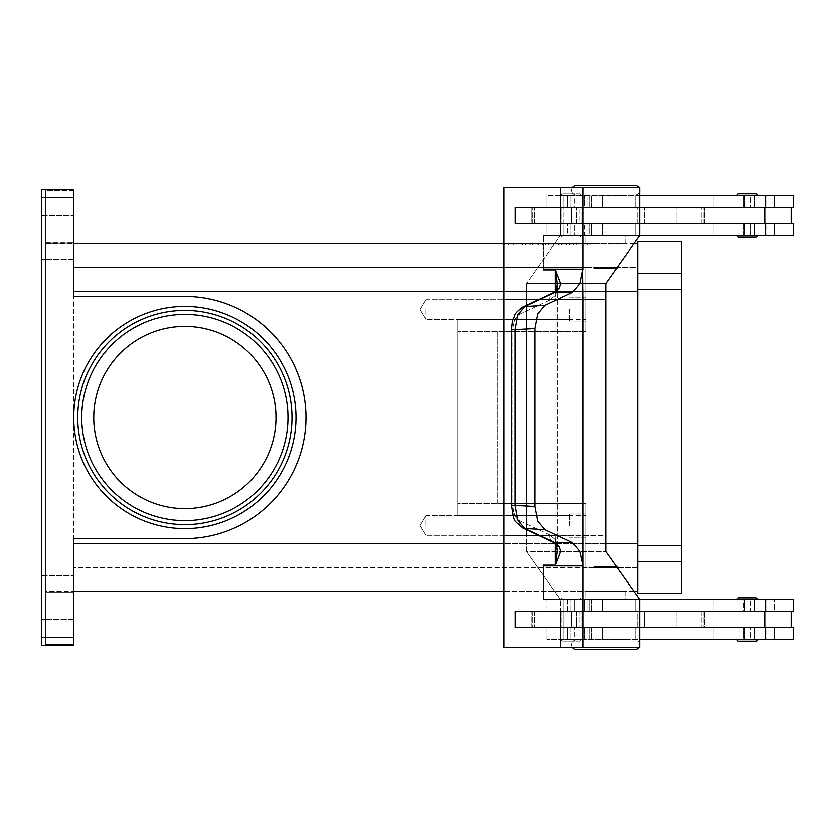 <?xml version="1.0" encoding="UTF-8"?>
<svg xmlns="http://www.w3.org/2000/svg" width="835" height="835" viewBox="0 0 835 835"><rect width="100%" height="100%" fill="white"/><g stroke="black" fill="none" stroke-linecap="round" stroke-linejoin="round"><path stroke-width="0.63" stroke-dasharray="4.17 3.13" d="M572.643 187.51A4.801 4.801 0 0 0 576.536 195.108L634.934 195.108A4.801 4.801 0 0 0 639.735 190.307A4.801 4.801 0 0 0 634.934 185.506L576.536 185.506L634.934 185.506M639.693 189.639A4.801 4.801 0 0 0 638.838 187.51M572.643 647.49A4.801 4.801 0 0 1 576.536 639.892L634.934 639.892A4.801 4.801 0 0 1 639.735 644.693A4.801 4.801 0 0 1 634.934 649.494L576.536 649.494A4.801 4.801 0 0 1 571.735 644.693A4.801 4.801 0 0 1 576.536 639.892L634.934 639.892A4.801 4.801 0 0 1 639.693 644.025M73.751 417.5A111.118 111.118 0 0 1 184.869 306.382A111.118 111.118 0 0 1 295.987 417.5A111.118 111.118 0 0 1 184.869 528.618A111.118 111.118 0 0 1 73.751 417.5A111.118 111.118 0 0 1 184.869 306.382A111.118 111.118 0 0 1 295.987 417.5A111.118 111.118 0 0 1 184.869 528.618A111.118 111.118 0 0 1 73.751 417.5A111.118 111.118 0 0 1 184.869 306.382A111.118 111.118 0 0 1 295.987 417.5A111.118 111.118 0 0 1 184.869 528.618A111.118 111.118 0 0 1 73.751 417.5M77.749 417.5A107.12 107.12 0 0 0 184.869 524.62A107.12 107.12 0 0 0 291.989 417.5A107.12 107.12 0 0 0 184.869 310.38A107.12 107.12 0 0 0 77.749 417.5A107.12 107.12 0 0 0 184.869 524.62A107.12 107.12 0 0 0 291.989 417.5A107.12 107.12 0 0 0 184.869 310.38A107.12 107.12 0 0 0 77.749 417.5A107.12 107.12 0 0 0 184.869 524.62A107.12 107.12 0 0 0 291.989 417.5A107.12 107.12 0 0 0 184.869 310.38A107.12 107.12 0 0 0 77.749 417.5M576.536 185.506A4.801 4.801 0 0 0 571.735 190.307A4.801 4.801 0 0 0 576.536 195.108L634.934 195.108A4.801 4.801 0 0 0 639.693 190.975M581.254 195.505A1.597 1.597 0 0 0 579.657 193.908L562.853 193.908A1.597 1.597 0 0 0 561.256 195.505L581.254 195.505A1.597 1.597 0 0 0 579.657 193.908L562.853 193.908A1.597 1.597 0 0 0 561.256 195.505L581.254 195.505M579.657 237.109A1.597 1.597 0 0 0 581.254 235.501L561.256 235.501A1.597 1.597 0 0 0 562.853 237.109L579.657 237.109A1.597 1.597 0 0 0 581.254 235.501L561.256 235.501A1.597 1.597 0 0 0 562.853 237.109L579.657 237.109M750.477 235.501L739.152 235.501L743.828 235.501L743.828 223.509L739.152 223.509L750.498 223.509L750.477 235.501M755.174 235.501L739.152 235.501L755.174 235.501L743.828 235.501L743.828 223.509L750.477 223.509L739.173 223.509L743.808 223.509L739.173 223.509L739.173 235.585L755.174 235.585L739.173 235.585L755.174 235.585L750.498 235.501L750.498 223.509L739.173 223.509L739.173 235.501M543.522 565.149L543.533 565.911A23.996 16.971 90 0 0 543.522 565.149L555.546 565.149L557.436 549.545L556.068 540.203L557.436 549.232L557.436 285.768L556.068 294.797L557.404 283.942L555.546 269.851L543.522 269.851L543.522 235.501L543.533 269.089L583.133 269.089L583.133 235.501L543.522 235.501L583.133 235.501L583.122 187.51L639.693 187.51L639.693 235.501L547.029 235.501L793.25 235.501L547.029 235.501L547.029 223.509L793.25 223.509L639.683 223.509L639.683 207.508L560.494 207.508L560.483 223.509L639.683 223.509L531.227 223.509L764.776 223.509L764.776 207.508L531.227 207.508L560.483 207.508L560.494 187.51L503.933 187.51L503.933 299.504L555.359 299.504L503.933 299.504L555.359 299.504L555.359 291.102M791.173 223.509L703.174 223.509L793.25 223.509L793.25 235.501L713.153 235.501L765.946 235.501L765.946 223.509L713.153 223.509L791.173 223.509L791.173 207.508L703.174 207.508L791.173 207.508M639.693 195.505L793.25 195.505L547.029 195.505L793.25 195.505L793.25 207.508L531.227 207.508L560.494 207.508L560.494 187.51L639.693 187.51L503.933 187.51L583.122 187.51M584.521 207.508L765.946 207.508L759.631 207.508L765.946 207.508L765.946 195.505L765.946 207.508L548.595 207.508L584.521 207.508L584.521 195.505L584.521 207.508M625.739 195.505L585.732 195.108L625.739 195.505M617.733 268.306L617.733 267.503L593.737 267.503L593.737 268.306L617.733 268.306L593.737 268.306L617.733 268.306L617.733 267.503L593.737 267.503L593.737 268.306L617.733 268.306M625.739 243.507L625.739 235.501L585.732 235.501L585.732 243.507L625.739 243.507L625.739 235.501L585.732 235.501L585.732 243.507L625.739 243.507M605.74 267.503L603.736 268.306L607.734 268.306L605.74 267.503L603.736 268.306L607.734 268.306L605.74 267.503M747.168 611.491L547.029 611.491L764.776 611.491L560.494 611.491L560.483 627.492L639.683 627.492L639.683 611.491L639.683 627.492L748.191 627.492L531.227 627.492L560.483 627.492L560.494 647.49L639.693 647.49L639.693 599.499L605.751 551.497L605.751 535.496L526.551 535.496L526.551 551.497L605.751 551.497L526.551 551.497L560.494 599.499L639.693 599.499L547.029 599.499L793.25 599.499L547.029 599.499L793.25 599.499L793.25 611.491L703.174 611.491L774.369 611.491L774.369 599.499L774.369 611.491L713.153 611.491L713.153 599.499L713.153 611.491L744.789 611.491L744.789 599.499L744.789 611.491L759.631 611.491L747.168 611.491M747.168 627.492L548.595 627.492L765.946 627.492L759.631 627.492L765.946 627.492L765.946 639.495L713.153 639.495L793.25 639.495L547.029 639.495L793.25 639.495L793.25 627.492L747.168 627.492M755.174 639.495L739.173 639.579L739.173 627.492L743.808 627.492L743.828 639.495L755.174 639.495L739.152 639.495L755.174 639.495L750.498 639.495L750.498 627.492L750.498 639.495L739.152 639.495L739.152 627.492L750.498 627.492L739.173 627.492L739.173 639.495M739.173 639.579L755.174 639.579M755.174 599.415L743.828 599.499L743.828 611.491L750.498 611.491L750.498 599.499L750.498 611.491L739.173 611.491L739.173 599.415L755.174 599.415L739.173 599.415M755.174 599.499L739.152 599.499L739.152 611.491L739.152 599.499L755.174 599.499L739.152 599.499L743.828 599.499L743.828 611.491L739.152 611.491L750.498 611.491M757.168 639.579A1.597 1.597 0 0 1 755.571 641.176L738.777 641.176A1.597 1.597 0 0 1 737.169 639.579L757.168 639.579M755.571 597.818L738.777 597.818L755.571 597.818A1.597 1.597 0 0 1 757.168 599.415L737.169 599.415M562.853 193.908L579.657 193.908L562.853 193.908M750.498 207.508L739.152 207.508L743.828 207.508L743.828 195.505L739.152 195.505L755.174 195.421L739.173 195.421L755.174 195.421L739.173 195.421L739.173 207.508L750.498 207.508L739.152 207.508L743.828 207.508L743.828 195.505L755.174 195.505L739.152 195.505L750.498 195.505L750.498 207.508L750.498 195.505L755.174 195.505M585.732 235.501L619.883 235.501L585.732 235.501M607.734 268.306L603.736 268.306L607.734 268.306M750.477 611.491L739.173 611.491L739.173 599.499M750.477 627.492L739.152 627.492L743.828 627.492L743.828 639.495L739.152 639.495L739.152 627.492L750.498 627.492M425.746 309.503L425.746 319.346L425.746 309.503M569.741 309.503L569.741 321.903L569.741 309.503M585.732 309.503L585.732 321.903L585.732 309.503M425.746 525.497L425.746 515.654L425.746 525.497M569.741 525.497L569.741 513.097L569.741 525.497M585.732 525.497L585.732 513.097L585.732 525.497M639.693 645.361A4.801 4.801 0 0 1 638.838 647.49M605.74 567.497L603.736 566.694L607.734 566.694L605.74 567.497L603.736 566.694L607.734 566.694L605.74 567.497M625.739 591.493L625.739 599.499L585.732 599.499L585.732 591.493L625.739 591.493L625.739 599.499L585.732 599.499L585.732 591.493L625.739 591.493M617.733 566.694L617.733 567.497L593.737 567.497L593.737 566.694L617.733 566.694L593.737 566.694L617.733 566.694L617.733 567.497L593.737 567.497L593.737 566.694L617.733 566.694M625.739 639.495L585.732 639.892L625.739 639.495M579.657 597.891A1.597 1.597 0 0 1 581.254 599.499L561.256 599.499A1.597 1.597 0 0 1 562.853 597.891L579.657 597.891A1.597 1.597 0 0 1 581.254 599.499L561.256 599.499A1.597 1.597 0 0 1 562.853 597.891L579.657 597.891M581.254 639.495A1.597 1.597 0 0 1 579.657 641.092L562.853 641.092A1.597 1.597 0 0 1 561.256 639.495L581.254 639.495A1.597 1.597 0 0 1 579.657 641.092L562.853 641.092A1.597 1.597 0 0 1 561.256 639.495L581.254 639.495M755.571 237.182L738.777 237.182L755.571 237.182A1.597 1.597 0 0 0 757.168 235.585L737.169 235.585M738.777 193.824A1.597 1.597 0 0 0 737.169 195.421L757.168 195.421A1.597 1.597 0 0 0 755.571 193.824L738.777 193.824L755.571 193.824M739.173 195.505L739.173 207.508L750.477 207.508M556.298 290.016A7.995 5.365 -142.4 0 0 556.068 294.797A7.995 5.365 -142.4 0 1 556.35 289.943L553.177 292.761A7.995 6.419 -115.2 0 0 550.975 294.661A7.995 6.419 -115.2 0 1 553.167 292.761A7.995 6.419 -115.2 0 1 553.177 292.751A7.995 6.419 -115.2 0 1 555.108 292.271L524.787 306.529L517.69 315.087L515.101 329.752L515.101 505.248L517.69 519.913L524.787 528.471L555.108 542.729L559.335 546.633L560.755 551.298L555.536 565.055M550.975 540.339A7.995 6.419 -64.8 0 0 553.167 542.239A7.995 6.419 -64.8 0 1 553.167 542.239A7.995 6.419 -64.8 0 1 550.975 540.339A7.995 6.419 -64.8 0 1 549.941 535.005A7.995 6.419 -64.8 0 0 550.975 540.339M607.734 566.694L603.736 566.694L607.734 566.694M585.732 599.499L619.883 599.499L585.732 599.499M562.853 641.092L579.657 641.092L562.853 641.092M522.376 307.27A7.995 6.419 -115.2 0 0 520.664 308.929A7.995 6.419 -115.2 0 1 522.825 307.03A7.995 6.419 -115.2 0 1 522.846 307.019A7.995 6.419 -115.2 0 1 524.787 306.529L545.004 305.286L537.792 313.845L534.995 328.531L534.995 506.469L537.792 521.155L545.004 529.714L524.787 528.471A7.995 6.419 115.2 0 1 522.856 527.981A7.995 6.419 115.2 0 0 522.856 527.981L553.167 542.239A7.995 6.419 -64.8 0 0 555.108 542.729L572.674 542.729L579.981 551.298L583.122 565.149A23.996 16.971 -90 0 1 583.133 565.911L543.533 565.911M555.546 269.851L560.755 283.702L559.335 288.367L555.108 292.271L572.674 292.271L579.981 283.702L583.122 269.851L583.122 565.149M543.533 269.089A23.996 16.971 90 0 1 543.522 269.851M583.133 269.089A23.996 16.971 90 0 1 583.122 269.851M559.335 288.367A7.995 5.365 -142.4 0 0 556.35 289.933L557.436 285.768L557.436 549.232L556.35 545.057A7.995 5.365 -37.6 0 1 556.068 540.203A7.995 5.365 -37.6 0 0 556.298 544.984M522.835 307.04C512.648 314.638 515.633 315.181 513.723 317.697C512.711 319.179 511.991 323.208 511.584 329.752L534.995 328.531M511.573 329.752L511.573 505.248L512.94 505.248L512.94 329.752L512.94 505.248L511.573 505.248L534.995 506.469M275.988 417.5A91.119 91.119 0 0 0 184.869 326.381A91.119 91.119 0 0 0 93.75 417.5A91.119 91.119 0 0 0 184.869 508.619A91.119 91.119 0 0 0 275.988 417.5A91.119 91.119 0 0 0 184.869 326.381A91.119 91.119 0 0 0 93.75 417.5A91.119 91.119 0 0 0 184.869 508.619A91.119 91.119 0 0 0 275.988 417.5A91.119 91.119 0 0 0 184.869 326.381A91.119 91.119 0 0 0 93.75 417.5A91.119 91.119 0 0 0 184.869 508.619A91.119 91.119 0 0 0 275.988 417.5M41.75 189.775L73.751 189.503L73.751 296.383L73.751 291.498L73.751 296.383L184.869 296.383A121.117 121.117 0 0 1 305.986 417.5A121.117 121.117 0 0 1 184.869 538.617L73.751 538.617L73.751 543.501L73.751 538.617L184.869 538.617L73.751 538.617L73.751 645.497L41.75 645.497L73.751 645.497L41.75 645.497L41.75 189.503L73.751 189.503L41.75 189.503L45.748 189.796L45.748 645.204L45.748 644.422L45.748 645.204L41.75 645.204L45.748 645.204L45.748 189.796L41.75 189.796L41.75 645.225L41.75 189.775M45.748 243.235L45.748 242.432L45.748 243.235M73.751 242.432L73.751 190.578L45.748 190.578L45.748 242.432L73.751 242.432L73.751 190.578L45.748 190.578L45.748 242.432L73.751 242.432M73.751 591.764L73.751 592.568L73.751 591.493L45.748 591.493L45.748 592.568L45.748 591.493L73.751 591.764M73.751 644.422L73.751 645.225L73.751 644.422L45.748 644.422L45.748 592.568L73.751 592.568L73.751 644.422L73.751 592.568L45.748 592.568L45.748 644.422L73.751 644.422M73.751 597.495L73.751 575.492L73.751 597.495M41.75 597.495L41.75 575.492L41.75 597.495M73.751 237.505L73.751 215.503L73.751 237.505M41.75 237.505L41.75 215.503L41.75 237.505M637.731 591.493L637.731 543.501L637.731 567.497L585.732 567.497L585.732 503.495L457.737 503.495L497.743 503.495L457.737 503.495L457.737 515.498L457.737 319.502L457.737 331.505L497.743 331.505L497.743 503.495L585.732 503.495L585.732 567.497L73.751 567.497L73.751 267.503L73.751 567.497L637.731 567.497L637.731 291.498L637.731 591.493L73.751 591.493L73.751 543.501L73.751 591.493M634.036 591.493L503.933 591.493M73.751 243.507L73.751 291.498L73.751 243.235L45.748 243.507L637.731 243.507L637.731 291.498L637.731 243.507M634.036 243.507L503.933 243.507M500.739 243.507L590.742 243.507L500.739 243.507L500.739 245.104L587.276 245.104L500.739 245.104M184.869 296.383A121.117 121.117 0 0 1 305.986 417.5A121.117 121.117 0 0 1 184.869 538.617A121.117 121.117 0 0 0 305.986 417.5A121.117 121.117 0 0 0 184.869 296.383M457.737 503.495L457.737 319.502L457.737 515.498L457.737 331.505L585.732 331.505L457.737 331.505L585.732 331.505L585.732 291.498L585.732 331.505L585.732 319.502L585.732 331.505L497.743 331.505L497.743 503.495L585.732 503.495L457.737 503.495M559.335 546.633A7.995 5.365 -37.6 0 1 556.35 545.067L553.334 542.322M549.941 299.995A7.995 6.419 -115.2 0 1 550.975 294.661A7.995 6.419 -115.2 0 0 549.941 299.995L556.068 294.797L556.068 540.203L556.068 294.797L549.941 299.995L519.62 314.263A7.995 6.419 -115.2 0 1 520.664 308.929A7.995 6.419 -115.2 0 0 519.62 314.263L549.941 299.995M572.674 542.729L545.004 529.714M543.533 599.499L583.133 599.499L543.533 599.499L583.122 599.499L583.122 647.49L503.933 647.49L503.933 535.496L555.359 535.496L555.359 564.752M555.359 270.248L555.359 299.504L538.826 299.504M503.933 535.496L555.359 535.496L503.933 535.496L503.933 299.504M571.808 627.492L515.237 627.492L515.237 611.491L571.808 611.491L571.808 627.492L571.798 611.491L515.226 611.491L515.226 627.492L571.798 627.492L515.226 627.492L515.237 611.491L571.808 611.491M545.004 305.286L572.674 292.271M582.799 269.851L582.799 565.149M583.133 599.499L583.133 565.911M583.133 235.501L543.533 235.501M639.693 235.501L560.494 235.501L560.483 223.509L560.494 235.501L526.551 283.503L605.751 283.503L526.551 283.503L526.551 299.504L605.751 299.504L526.551 299.504L526.561 535.496L526.561 299.504L605.751 299.504L526.551 299.504L526.551 283.503L560.494 235.501L639.693 235.501L605.751 283.503L605.751 535.496L526.551 535.496L526.551 551.497L560.494 599.499L560.494 647.49L503.933 647.49L583.122 647.49M571.798 223.509L515.226 223.509L515.237 207.508L571.808 207.508L571.808 223.509L515.237 223.509L571.808 223.509L571.798 207.508L515.237 207.508L515.237 223.509L515.226 207.508L571.798 207.508M639.693 599.499L560.494 599.499L560.494 611.491L531.227 611.491L765.946 611.491L759.631 611.491L760.842 611.491L760.842 599.499L760.842 611.491L765.946 611.491L704.73 611.491L704.73 627.492L571.036 627.492L755.205 627.492L704.73 627.492L704.73 611.491L701.901 611.491L701.901 627.492L701.901 611.491L676.934 611.491L676.934 627.492L676.934 611.491L644.495 611.491L644.495 627.492L644.495 611.491L638.994 611.491L638.994 627.492L638.994 611.491L637.731 611.491L637.731 627.492L637.731 611.491L576.526 611.491L576.526 627.492L576.526 611.491L764.776 611.491L764.776 627.492L531.227 627.492L560.483 627.492L560.483 611.491L639.683 611.491M764.776 223.509L704.73 223.509L704.73 207.508L704.73 223.509L548.595 223.509L765.946 223.509L765.946 235.501L754.224 235.501L754.224 223.509L754.224 235.501L589.625 235.501L589.625 223.509L589.625 235.501L582.976 235.501L587.788 235.501L587.788 223.509L587.788 235.501L591.232 235.501L591.232 223.509L591.232 235.501L582.82 235.501L582.82 223.509L582.82 235.501L571.036 235.501L602.275 235.501L602.275 223.509L602.275 235.501L635.738 235.501L635.738 223.509L635.738 235.501L584.521 235.501L584.521 223.509L584.521 235.501L547.029 235.501L547.029 223.509L548.595 223.509L531.227 223.509L531.227 207.508L531.227 223.509L560.483 223.509L560.483 207.508L764.776 207.508M739.173 195.421L755.174 195.421M561.256 235.501L581.254 235.501L561.256 235.501M561.256 599.499L581.254 599.499L561.256 599.499M639.693 639.495L765.946 639.495L765.946 627.492L755.205 627.492L764.776 627.492M593.737 567.497L617.733 567.497L593.737 567.497M555.359 543.898L555.359 535.496L538.826 535.496M639.683 627.492L560.483 627.492L560.494 611.491L531.227 611.491L548.595 611.491L547.029 611.491L547.029 599.499L547.029 611.491L764.776 611.491M639.683 207.508L639.683 223.509M560.483 207.508L560.483 223.509L560.483 207.508M755.174 235.585L739.173 235.585M548.595 627.492L575.91 627.492L548.595 627.492M576.536 649.494L634.934 649.494M585.732 267.503L73.751 267.503L585.732 267.503L585.732 319.502L457.737 319.502L585.732 319.502L585.732 267.503L585.732 291.498L585.732 267.503L637.731 267.503L637.731 291.498L637.731 267.503L585.732 267.503M593.737 267.503L617.733 267.503L593.737 267.503M585.732 515.498L585.732 503.495L585.732 515.498L457.737 515.498L585.732 515.498M566.506 245.104L521.979 245.104L569.501 245.104L566.506 245.104L566.506 243.507L569.501 243.507L521.979 243.507L566.506 243.507M530.173 243.507L530.173 245.104M542.74 243.507L542.74 245.104L542.74 243.507M548.741 243.507L548.741 245.104L548.741 243.507M561.308 243.507L561.308 245.104M559.231 245.104L529.244 245.104L559.231 245.104L559.231 243.507L532.239 243.507L559.231 243.507L559.231 245.104M551.737 243.507L518.055 243.507L564.168 243.507L551.737 243.507L551.737 245.104L564.168 245.104L515.049 245.104L551.737 245.104M504.204 243.507L545.735 243.507L504.204 243.507L504.204 245.104M587.276 243.507L545.735 243.507L545.735 245.104L590.742 245.104L545.735 245.104L545.735 243.507L587.276 243.507L587.276 245.104M545.735 243.507L545.735 245.104L545.735 243.507M590.742 243.507L590.742 245.104M566.151 245.104L508.129 245.104L569.157 245.104L566.151 245.104L566.151 243.507L508.129 243.507L569.157 243.507L566.151 243.507L566.151 245.104M527.052 243.507L527.052 245.104M564.168 243.507L564.168 245.104L564.168 243.507M518.055 243.507L515.049 243.507L518.055 243.507L518.055 245.104L518.055 243.507M575.179 243.507L561.965 243.507L575.179 243.507L575.179 245.104L575.179 243.507M561.965 243.507L561.965 245.104M637.731 241.503L637.731 593.497L681.736 593.497L681.736 241.503L637.731 241.503M637.731 545.495L637.731 273.504L637.731 545.495L681.736 545.495M637.731 561.496L681.736 561.496L637.731 561.496M637.731 273.504L681.736 273.504L637.731 273.504M738.777 641.176L755.571 641.176M789.785 207.508L793.25 207.508L789.785 207.508M548.595 207.508L575.91 207.508L548.595 207.508M574.856 207.508L563.228 207.508L579.26 207.508L574.856 207.508L574.856 195.505L563.26 195.505L563.26 235.501L567.633 235.501L567.633 223.509L567.633 235.501L563.228 235.501L574.856 235.501L563.228 235.501L563.228 223.509L579.26 223.509L579.26 207.508L567.633 207.508L567.633 195.505L567.633 207.508L563.228 207.508L563.228 195.505L574.856 195.505L574.856 207.508L579.26 207.508L579.26 223.509L563.228 223.509L574.856 223.509L574.856 235.501L574.856 223.509L563.228 223.509L563.228 235.501L574.856 235.501L563.26 235.501L563.26 195.505L567.633 195.505L563.228 195.505L574.856 195.505L563.228 195.505L563.228 207.508L574.856 207.508M578.3 207.508L561.235 207.508L578.3 207.508M564.157 223.509L581.233 223.509L564.157 223.509M565.566 627.492L563.228 627.492L567.633 627.492L567.633 639.495L574.856 639.495L574.856 627.492L579.26 627.492L563.228 627.492L567.633 627.492L567.633 639.495L563.228 639.495L574.856 639.495L563.26 639.495L563.26 599.499L567.633 599.499L567.633 611.491L563.228 611.491L574.856 611.491L574.856 599.499L563.228 599.499L574.856 599.499L563.228 599.499L567.633 599.499L567.633 611.491L579.26 611.491L579.26 627.492L579.26 611.491L563.228 611.491L574.856 611.491L574.856 599.499L563.26 599.499L563.26 639.495L574.856 639.495L574.856 627.492L565.566 627.492M578.3 627.492L561.235 627.492L578.3 627.492M564.157 611.491L581.233 611.491L564.157 611.491M744.789 223.509L744.789 235.501L744.789 223.509M744.789 195.505L744.789 207.508L744.789 195.505M774.369 223.509L774.369 235.501L774.369 223.509M602.275 195.505L602.275 207.508L602.275 195.505M774.369 195.505L774.369 207.508L774.369 195.505M744.789 639.495L744.789 627.492L744.789 639.495M584.521 639.495L584.521 627.492L584.521 639.495M584.521 611.491L584.521 599.499L584.521 611.491M522.533 527.824A7.995 6.419 115.2 0 1 520.664 526.071A7.995 6.419 115.2 0 0 522.846 527.981C513.755 519.286 514.391 524.516 511.584 505.248M774.369 639.495L774.369 627.492L774.369 639.495M602.275 639.495L602.275 627.492L602.275 639.495M602.275 611.491L602.275 599.499L602.275 611.491M287.981 417.5A103.122 103.122 0 0 0 184.869 314.377A103.122 103.122 0 0 0 81.746 417.5A103.122 103.122 0 0 0 184.869 520.622A103.122 103.122 0 0 0 287.981 417.5M41.75 637.491L73.751 637.491M73.751 197.509L41.75 197.509M605.751 291.498L503.933 291.498M605.751 543.501L503.933 543.501M637.731 291.498L73.751 291.498M73.751 543.501L637.731 543.501M549.941 535.005L519.62 520.737A7.995 6.419 115.2 0 0 520.664 526.071A7.995 6.419 115.2 0 1 519.62 520.737C515.445 518.264 513.222 513.097 512.94 505.248C513.222 513.097 515.445 518.264 519.62 520.737L549.941 535.005L556.068 540.203L549.941 535.005M512.94 329.752C513.222 321.903 515.445 316.736 519.62 314.263C515.445 316.736 513.222 321.903 512.94 329.752M555.098 535.496L555.098 299.504L555.098 535.496M534.713 611.491L534.713 627.492L534.713 611.491M532.803 611.491L532.803 627.492L532.803 611.491M582.82 611.491L582.82 599.499L582.82 611.491M587.788 611.491L587.788 599.499L587.788 611.491M589.625 611.491L589.625 599.499L589.625 611.491M754.224 611.491L754.224 599.499L754.224 611.491M765.538 611.491L765.538 599.499M582.82 639.495L582.82 627.492L582.82 639.495M587.788 639.495L587.788 627.492L587.788 639.495M589.625 639.495L589.625 627.492L589.625 639.495M754.224 639.495L754.224 627.492L754.224 639.495M760.842 639.495L760.842 627.492L760.842 639.495M765.538 639.495L765.538 627.492M524.975 243.507L524.975 245.104M522.376 243.507L522.376 245.104M532.761 243.507L532.761 245.104M537.959 243.507L537.959 245.104M553.522 243.507L553.522 245.104M558.719 243.507L558.719 245.104M569.094 243.507L569.094 245.104M532.239 243.507L532.239 245.104L532.239 243.507M525.319 243.507L525.319 245.104M522.72 243.507L522.72 245.104M508.525 243.507L508.525 245.104M513.723 243.507L513.723 245.104M573.426 243.507L573.426 245.104L573.426 243.507M637.731 289.505L681.736 289.505M760.842 195.505L760.842 207.508L760.842 195.505M754.224 195.505L754.224 207.508L754.224 195.505M589.625 195.505L589.625 207.508L589.625 195.505M587.788 195.505L587.788 207.508L587.788 195.505M582.82 195.505L582.82 207.508L582.82 195.505M760.842 223.509L760.842 235.501L760.842 223.509M637.731 223.509L637.731 207.508L637.731 223.509M576.526 223.509L576.526 207.508L576.526 223.509M638.994 223.509L638.994 207.508L638.994 223.509M644.495 223.509L644.495 207.508L644.495 223.509M676.934 223.509L676.934 207.508L676.934 223.509M701.901 223.509L701.901 207.508L701.901 223.509M532.803 223.509L532.803 207.508L532.803 223.509M534.713 223.509L534.713 207.508L534.713 223.509M765.538 195.505L765.538 207.508M765.538 223.509L765.538 235.501M703.174 611.491L703.174 627.492L703.174 611.491M739.152 235.501L739.152 223.509L739.152 235.501M713.153 223.509L713.153 235.501L713.153 223.509M739.152 207.508L739.152 195.505L739.152 207.508M635.738 195.505L635.738 207.508L635.738 195.505M713.153 195.505L713.153 207.508L713.153 195.505M425.746 299.661L569.741 299.661L425.746 299.661L419.828 309.503L425.746 319.346L419.828 309.503L425.746 299.661M569.741 297.103L585.732 297.103L569.741 297.103M425.746 515.654L569.741 515.654L425.746 515.654L419.828 525.497L425.746 535.339L419.828 525.497L425.746 515.654M569.741 513.097L585.732 513.097L569.741 513.097M703.174 223.509L703.174 207.508L703.174 223.509M713.153 639.495L713.153 627.492L713.153 639.495M635.738 639.495L635.738 627.492L635.738 639.495M635.738 611.491L635.738 599.499L635.738 611.491M553.334 292.678L522.846 307.019M73.751 619.497L41.75 619.497L73.751 619.497M73.751 259.508L41.75 259.508L73.751 259.508M41.75 575.492L73.751 575.492L41.75 575.492M41.75 215.503L73.751 215.503L41.75 215.503M531.227 627.492L531.227 611.491L531.227 627.492M571.036 599.499L571.036 611.491L571.036 599.499M591.232 599.499L591.232 611.491L591.232 599.499M582.976 599.499L582.976 611.491L582.976 599.499M765.946 599.499L765.946 611.491L765.946 599.499M571.036 627.492L571.036 639.495L571.036 627.492M591.232 627.492L591.232 639.495L591.232 627.492M582.976 627.492L582.976 639.495L582.976 627.492M547.029 639.495L547.029 627.492L547.029 639.495M585.732 321.903L569.741 321.903L585.732 321.903M569.741 319.346L425.746 319.346L569.741 319.346M585.732 537.897L569.741 537.897L585.732 537.897M569.741 535.339L425.746 535.339L569.741 535.339M521.979 245.104L521.979 243.507M538.356 245.104L538.356 243.507M553.114 245.104L553.114 243.507M569.501 245.104L569.501 243.507M562.226 245.104L562.226 243.507M529.244 245.104L529.244 243.507L529.244 245.104M508.129 245.104L508.129 243.507M569.157 245.104L569.157 243.507M515.049 245.104L515.049 243.507M576.421 245.104L576.421 243.507L576.421 245.104M547.029 195.505L547.029 207.508L547.029 195.505M582.976 207.508L582.976 195.505L582.976 207.508M591.232 207.508L591.232 195.505L591.232 207.508M571.036 207.508L571.036 195.505L571.036 207.508M582.976 235.501L582.976 223.509L582.976 235.501M571.036 235.501L571.036 223.509L571.036 235.501M791.173 627.492L791.173 611.491M561.235 207.508L561.235 223.509L561.235 207.508M581.233 223.509L581.233 207.508L581.233 223.509M563.228 627.492L563.228 639.495L563.228 627.492M581.233 627.492L581.233 611.491L581.233 627.492M563.228 599.499L563.228 611.491L563.228 599.499M561.235 611.491L561.235 627.492L561.235 611.491"/><path stroke-width="1.25" d="M639.693 190.975A4.801 4.801 0 0 0 639.693 189.639M638.838 187.51A4.801 4.801 0 0 0 634.934 185.506L576.536 185.506A4.801 4.801 0 0 0 572.643 187.51M639.693 644.025A4.801 4.801 0 0 1 639.693 645.361M576.536 649.494L634.934 649.494L576.536 649.494A4.801 4.801 0 0 1 572.643 647.49M738.777 641.176L755.571 641.176L738.777 641.176A1.597 1.597 0 0 1 737.169 639.579L757.168 639.579A1.597 1.597 0 0 1 755.571 641.176M737.169 599.415A1.597 1.597 0 0 1 738.777 597.818L755.571 597.818A1.597 1.597 0 0 1 757.168 599.415L737.169 599.415A1.597 1.597 0 0 1 738.777 597.818L755.571 597.818M638.838 647.49A4.801 4.801 0 0 1 634.934 649.494M755.571 237.182A1.597 1.597 0 0 0 757.168 235.585L737.169 235.585A1.597 1.597 0 0 0 738.777 237.182L755.571 237.182L738.777 237.182A1.597 1.597 0 0 1 737.169 235.585M757.168 195.421A1.597 1.597 0 0 0 755.571 193.824L738.777 193.824A1.597 1.597 0 0 0 737.169 195.421L757.168 195.421M556.298 544.984A7.995 5.365 -37.6 0 0 556.35 545.057L553.177 542.239A7.995 6.419 -64.8 0 0 553.177 542.249A7.995 6.419 -64.8 0 0 555.108 542.729L524.787 528.471L517.69 519.913L515.101 505.248L515.101 329.752L517.69 315.087L524.787 306.529L555.108 292.271L559.335 288.367L560.755 283.702L555.536 269.945M522.846 307.019A7.995 6.419 -115.2 0 0 522.825 307.03C512.648 314.638 515.633 315.181 513.723 317.697C512.711 319.179 511.991 323.208 511.584 329.752L534.995 328.531L537.792 313.845L545.004 305.286L524.787 306.529A7.995 6.419 -115.2 0 0 522.846 307.019L553.167 292.761A7.995 6.419 -115.2 0 0 553.167 292.761A7.995 6.419 -115.2 0 1 555.108 292.271L572.674 292.271L579.981 283.702L582.799 269.851L583.122 299.504L582.799 269.851M559.335 546.633A7.995 5.365 -37.6 0 1 556.35 545.067L557.404 551.058L555.546 565.149L560.755 551.298L559.335 546.633L555.108 542.729L572.674 542.729L579.981 551.298L583.122 565.149L583.133 299.504L582.799 565.149M543.522 269.851L543.533 269.089A23.996 16.971 90 0 1 543.522 269.851L555.546 269.851L557.404 283.942L556.35 289.943A7.995 5.365 -142.4 0 0 556.298 290.016M555.546 565.149L543.522 565.149A23.996 16.971 90 0 1 543.533 565.911L583.133 565.911A23.996 16.971 90 0 0 583.122 565.149M553.167 542.239L522.846 527.981A7.995 6.419 115.2 0 0 524.787 528.471L545.004 529.714L537.792 521.155L534.995 506.469L511.573 505.248C514.391 524.516 513.755 519.286 522.856 527.981A7.995 6.419 115.2 0 1 522.846 527.981A7.995 6.419 115.2 0 1 522.533 527.824M275.988 417.5A91.119 91.119 0 0 0 184.869 326.381A91.119 91.119 0 0 0 93.75 417.5A91.119 91.119 0 0 0 184.869 508.619A91.119 91.119 0 0 0 275.988 417.5M77.749 417.5A107.12 107.12 0 0 1 184.869 310.38A107.12 107.12 0 0 1 291.989 417.5A107.12 107.12 0 0 1 184.869 524.62A107.12 107.12 0 0 1 77.749 417.5M41.75 191.852L41.75 197.509L73.751 197.509L73.751 189.503L41.75 189.503L41.75 191.852M73.751 637.491L41.75 637.491L41.75 645.497L73.751 645.497L73.751 538.617L184.869 538.617A121.117 121.117 0 0 0 305.986 417.5A121.117 121.117 0 0 0 184.869 296.383L73.751 296.383L73.751 197.509M41.75 637.491L41.75 197.509M637.731 591.493L634.036 591.493M503.933 591.493L73.751 591.493M637.731 243.507L634.036 243.507M503.933 243.507L73.751 243.507M738.777 193.824L755.571 193.824M559.335 288.367A7.995 5.365 -142.4 0 0 556.35 289.933L553.177 292.761M534.995 328.531L534.995 506.469M545.004 529.714L572.674 542.729M555.359 291.102L555.359 270.248M555.359 564.752L555.359 543.898M583.133 565.911L583.122 647.49L503.933 647.49L503.933 535.496L538.826 535.496M583.133 599.499L543.522 599.499L543.522 565.149M571.808 627.492L571.808 611.491L515.226 611.491L515.226 627.492L571.808 627.492L571.798 611.491M503.933 535.496L503.933 299.504L538.826 299.504M572.674 292.271L545.004 305.286M543.522 235.501L583.133 235.501L583.133 269.089A23.996 16.971 -90 0 1 583.122 269.851M543.533 599.499L543.533 565.911M583.122 647.49L639.693 647.49L639.693 599.499L605.751 551.497L605.751 283.503L639.693 235.501L639.693 187.51L503.933 187.51L503.933 299.504M583.122 235.501L583.122 187.51M571.808 223.509L571.808 207.508L571.798 223.509L515.226 223.509L515.226 207.508L571.798 207.508M639.683 627.492L793.25 627.492L793.25 639.495L639.693 639.495M764.776 611.491L764.776 627.492M765.538 611.491L765.538 599.499L793.25 599.499L793.25 611.491L639.683 611.491M639.683 207.508L793.25 207.508L793.25 195.505L639.693 195.505M765.538 223.509L765.538 235.501L793.25 235.501L793.25 223.509L639.683 223.509M764.776 223.509L764.776 207.508M765.538 599.499L639.693 599.499M637.731 593.497L637.731 241.503L681.736 241.503L681.736 593.497L637.731 593.497M765.538 235.501L639.693 235.501M576.536 185.506L634.934 185.506M287.981 417.5A103.122 103.122 0 0 0 184.869 314.377A103.122 103.122 0 0 0 81.746 417.5A103.122 103.122 0 0 0 184.869 520.622A103.122 103.122 0 0 0 287.981 417.5M73.751 417.5A111.118 111.118 0 0 0 184.869 528.618A111.118 111.118 0 0 0 295.987 417.5A111.118 111.118 0 0 0 184.869 306.382A111.118 111.118 0 0 0 73.751 417.5M637.731 291.498L605.751 291.498M503.933 291.498L73.751 291.498M637.731 543.501L605.751 543.501M503.933 543.501L73.751 543.501M583.133 269.089L543.533 269.089M765.538 639.495L765.538 627.492M637.731 545.495L681.736 545.495M637.731 289.505L681.736 289.505M765.538 195.505L765.538 207.508M791.173 611.491L791.173 627.492M511.573 329.752L511.573 505.248M791.173 207.508L791.173 223.509"/></g></svg>
